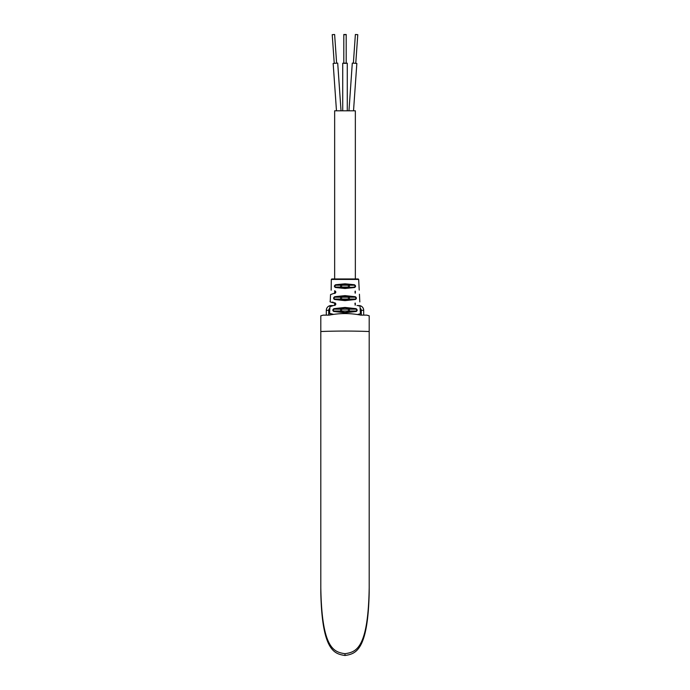 <?xml version="1.0" encoding="UTF-8"?>
<svg xmlns="http://www.w3.org/2000/svg" width="690" height="690" viewBox="0 0 690 690"><rect width="100%" height="100%" fill="white"/><g stroke="black" fill="none" stroke-linecap="round" stroke-linejoin="round"><path stroke-width="1.03" d="M357.006 305.549L358.895 305.549A4.787 4.787 0 0 1 363.682 310.336L363.682 315.123M326.318 315.123L326.318 310.336A4.787 4.787 0 0 1 331.105 305.549L332.994 305.549M345 655.5C334.745 653.835 322.075 651.645 320.807 592.4L320.807 587.759C321.851 649.368 334.115 651.998 345 653.715C355.885 651.998 368.149 649.368 369.193 587.751L369.193 592.408C367.925 651.645 355.255 653.835 345 655.5L345 653.715M366.847 315.157L366.735 315.123A86.233 86.233 0 0 1 369.193 315.804L366.735 315.123A86.233 86.233 0 0 1 369.193 315.804L369.193 592.408M360.775 315.123L366.735 315.123L360.775 315.123C350.261 313.062 339.739 313.062 329.225 315.123L323.153 315.157M323.265 315.123L320.807 315.804A86.233 86.233 0 0 1 323.265 315.123L329.225 315.123M321.307 315.658L320.807 315.804L320.807 592.408M369.193 315.804L368.693 315.658M333.684 311.457L345 312.777L356.316 311.457C357.506 310.569 357.437 309.646 356.118 308.68L345 307.438L333.882 308.68C332.563 309.646 332.494 310.569 333.684 311.457L334.038 311.018L345 312.337L355.962 311.018L356.316 311.457M334.529 299.486L345 300.633L355.471 299.486C356.756 298.598 356.687 297.675 355.264 296.709L345 295.622L334.736 296.709C333.313 297.675 333.244 298.598 334.529 299.486L334.874 299.046L345 300.193L355.126 299.046L355.471 299.486M335.418 287.506L345 288.498L354.582 287.506C355.988 286.617 355.919 285.695 354.367 284.728L345 283.806L335.633 284.728C334.081 285.695 334.012 286.617 335.418 287.506L335.745 287.066L345 288.058L354.255 287.066C355.591 286.471 355.523 285.858 354.048 285.22L345 284.297L335.952 285.22L335.633 284.728M334.935 303.195L334.693 302.694C328.742 301.151 328.742 301.151 334.693 302.694C336.177 303.66 336.177 304.583 334.693 305.472L334.65 303.117L334.9 305.032L329.941 306.705L329.604 313.346L333.589 314.381M334.693 305.472C328.397 307.11 328.397 307.11 334.693 305.472C328.397 307.11 328.397 307.11 334.693 305.472M333.408 302.358L332.321 302.082M334.141 293.259L334.65 293.121L334.676 290.723C329.535 289.386 329.535 289.386 334.676 290.723C336.168 291.68 336.168 292.603 334.685 293.491C329.208 294.915 329.208 294.915 334.685 293.491L334.9 293.06C329.613 294.475 329.613 294.475 334.9 293.06L334.961 293.043M335.745 292.413L335.694 291.62M342.749 285.22L347.251 285.22C350.02 285.841 350.02 286.454 347.251 287.066L335.745 287.066C334.409 286.471 334.478 285.858 335.952 285.22L342.749 285.22C339.989 285.841 339.989 286.454 342.749 287.066M347.251 287.066L354.582 287.506M347.251 285.22L354.048 285.22L354.367 284.728M360.042 306.36L360.413 313.734L357.429 314.537M355.031 305.014L355.1 305.032C361.87 306.843 361.87 306.843 355.1 305.032L355.1 303.186C361.551 301.452 361.551 301.452 355.1 303.186L354.876 303.272M355.065 291.214L355.1 293.06C361.008 294.639 361.008 294.639 355.1 293.06L355.1 291.206C360.715 289.705 360.715 289.705 355.1 291.206L355.091 293.052M345 278.958L331.804 278.958L358.196 278.958L358.679 279.416L359.214 290.102M355.35 278.958L355.35 110.805L334.65 110.805L334.65 278.958M347.113 63.247L346.199 63.109M343.801 34.5L346.199 34.5L343.801 34.5L343.801 63.109L342.887 63.247M343.801 63.152L346.199 63.152M346.199 63.325L343.801 63.325L343.801 34.69L346.199 34.69L346.199 63.325M346.199 34.69L343.801 34.69M336.478 110.805L333.158 63.42L337.703 63.101L341.032 110.805M334.236 63.342L332.226 34.664L334.624 34.5L336.625 63.169M348.968 110.805L352.297 63.101L356.842 63.42L353.522 110.805M353.375 63.169L355.376 34.5L357.774 34.664L355.764 63.342M342.749 311.018L347.251 311.018C350.02 310.414 350.02 309.793 347.251 309.172L342.749 309.172C339.989 309.793 339.989 310.405 342.749 311.018L334.038 311.018C332.899 310.422 332.96 309.81 334.227 309.172L333.882 308.68M347.251 311.018L355.962 311.018C357.101 310.422 357.041 309.81 355.773 309.172L345 307.93L334.227 309.172L342.749 309.172M347.251 309.172L355.773 309.172L356.118 308.68M342.749 299.046L347.251 299.046C350.02 298.434 350.02 297.813 347.251 297.192L342.749 297.192C339.989 297.813 339.989 298.434 342.749 299.046L334.874 299.046C333.649 298.442 333.71 297.83 335.073 297.192L334.736 296.709M347.251 299.046L355.126 299.046C356.351 298.442 356.29 297.83 354.927 297.192L345 296.113L335.073 297.192L342.749 297.192M347.251 297.192L354.927 297.192L355.264 296.709M331.071 314.131L332.571 314.537M335.357 291.482L334.9 291.206L334.9 293.06L330.553 294.561L330.2 301.53C329.458 301.763 331.019 302.315 334.9 303.186L335.513 303.686M334.995 293.026L335.521 292.543M335.607 292.068L335.375 291.499M358.895 306.049L358.895 305.549A4.787 4.787 0 0 1 363.682 310.336L361.284 310.336L361.284 315.123M360.137 308.292A2.398 2.398 0 0 1 361.284 310.336M328.716 315.123L328.716 310.336A2.398 2.398 0 0 1 329.863 308.292M331.847 314.649A4.787 4.787 0 0 1 331.968 313.959M326.318 310.336L328.716 310.336M320.807 331.519A86.233 11.359 0 0 1 369.193 331.519M331.105 305.549L331.105 306.049M331.157 290.205L331.321 279.416L358.679 279.416M345 284.297L345 283.806M345 312.337L345 312.777M345 307.93L345 307.438M345 300.193L345 300.633M345 296.113L345 295.622M345 288.058L345 288.498M359.43 294.216L359.818 301.918M331.321 279.416L331.804 278.958M347.277 110.805L347.277 63.204M342.723 110.805L342.723 63.204M355.35 305.101L355.35 303.117M355.35 293.121L355.35 291.137M329.604 313.346L329.958 313.838"/></g></svg>
